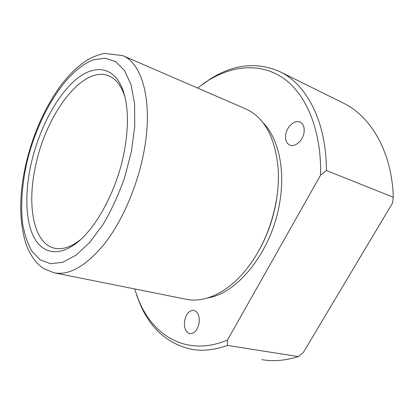 <?xml version="1.0" encoding="UTF-8"?>
<svg xmlns="http://www.w3.org/2000/svg" width="414" height="414" viewBox="0 0 414 414"><rect width="100%" height="100%" fill="white"/><g stroke="black" fill="none" stroke-linecap="round" stroke-linejoin="round"><path stroke-width="0.62" d="M199.062 323.334C199.817 316.26 198.109 311.944 193.938 310.402C189.384 310.21 186.274 313.621 184.608 320.627C183.8 327.738 185.539 332.08 189.829 333.648C194.321 333.777 197.4 330.341 199.062 323.334M197.499 88.001L208.563 80.269C233.149 65.262 261.079 62.654 283.74 78.479C306.21 94.408 321.611 130.172 320.591 175.127L326.403 170.521C326.429 121.183 306.396 84.265 279.988 71.705C257.218 61.769 234.184 64.072 210.876 78.608L202.586 84.208M134.576 288.91L138.659 300.217C153.258 336.116 187.242 357.07 227.509 340.018L227.462 345.421C214.809 349.98 202.901 351.284 191.744 349.333C167.535 343.946 150.153 328.462 139.596 302.882L136.594 294.954M261.757 359.647C273.333 361.634 285.525 360.615 298.323 356.599L303.343 352.443L392.446 203.191L393.3 197.24C391.918 151.55 370.685 116.189 343.304 103.076L279.988 71.705M393.3 197.24L326.403 170.521M298.323 356.599L227.462 345.421M125.023 97.223L124.096 94.423C120.484 84.761 115.413 78.572 108.882 75.86C82.764 64.807 46.12 114.393 35.687 165.398C26.765 204.583 33.218 243.044 54.125 248.131C60.977 249.844 68.641 247.872 77.123 242.211L80.254 239.908M124.143 152.28C128.883 126.648 128.469 105.891 122.906 90.009C113.71 65.091 92.964 64.01 73.966 81.253C54.865 98.635 38.29 131.554 30.926 164.663C24.995 191.76 25.342 218.457 32.949 235.281C40.603 251.909 55.838 257.166 73.583 245.191C94.356 231.659 116.608 191.956 124.143 152.28M54.995 272.961L185.529 299.12C204.164 303.493 228.155 292.75 247.174 268.329C262.336 248.545 272.164 225.309 276.661 198.622C278.167 188.908 278.705 179.516 278.28 170.454C275.646 138.162 264.872 117.674 245.957 108.991L245.616 108.846M259.309 249.808C267.941 234.117 273.706 217.283 276.599 199.31L277.649 191.066M208.092 297.837C238.505 293.314 273.152 249.047 280.035 200.485C285.277 167.587 277.81 137.407 262.88 122.518M320.591 175.127L227.509 340.018M285.686 134.705C285.06 139.896 286.421 143.347 289.779 145.071C294.928 147.591 303.032 140.512 304.062 132.371C304.647 127.269 303.327 123.858 300.098 122.14C294.82 119.47 286.731 126.653 285.686 134.705M131.445 151.312L134.757 126.125L134.545 103.407L130.974 84.539L124.474 70.447L115.625 61.634L105.084 58.177L93.507 59.833C65.252 70.059 36.872 117.343 26.263 165.284C21.994 185.824 20.638 205.768 22.553 223.151C24.426 234.189 27.562 243.582 31.971 251.339L40.246 259.894L50.648 263.728L62.788 262.248L76.098 255.102L89.843 242.309L103.143 224.347C111.511 210.095 118.709 194.404 124.733 177.275L131.445 151.312M143.658 153.118C153.506 103.221 142.695 63.316 122.715 55.611L104.514 53.375C99.029 54.529 93.678 56.506 88.461 59.321C78.096 65.697 68.46 74.965 59.554 87.126C43.77 109.617 32.442 135.761 25.58 165.559C18.708 196.888 19.111 223.819 26.801 246.34C29.29 252.224 32.401 257.482 36.137 262.119C39.537 265.462 42.057 267.61 43.687 268.567L53.716 272.702C68.993 275.9 85.941 266.249 104.556 243.742C122.13 221.231 137.184 186.724 143.658 153.118M208.563 80.269L210.876 78.608M138.659 300.217L139.596 302.882M55.036 248.333L54.125 248.131M124.096 94.423L122.906 90.009M77.123 242.211L73.583 245.191M245.957 108.991L122.715 55.611"/></g></svg>
